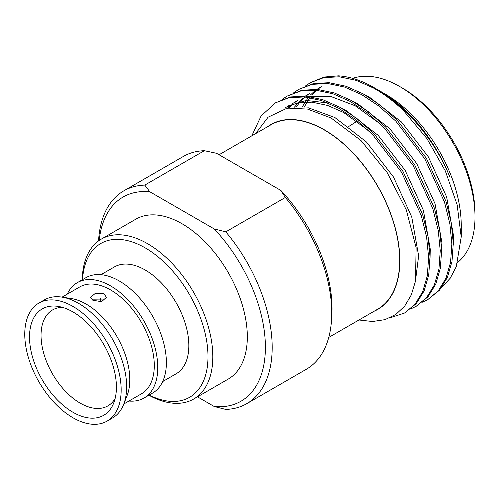 <?xml version="1.0" encoding="UTF-8"?>
<svg xmlns="http://www.w3.org/2000/svg" width="500" height="500" viewBox="0 0 500 500"><rect width="100%" height="100%" fill="white"/><g stroke="black" fill="none" stroke-linecap="round" stroke-linejoin="round"><path stroke-width="0.75" d="M92.831 300.25L90.65 297.294L95.444 293.25L103.987 293.806L106.431 297.325L101.562 301.675L92.831 300.25M104.119 299.05L93.575 299.163M72.962 311.938A61.431 35.469 -120 0 0 57.925 306.363A61.431 35.469 -120 0 0 30.2 346.231A61.431 35.469 -120 0 0 72.962 412.262A61.431 35.469 -120 0 0 113.719 403A61.431 35.469 -120 0 0 72.962 311.938M62.488 307.375A55.375 31.975 -120 0 0 52.512 309.969A55.375 31.975 -120 0 0 44.025 354.338A55.375 31.975 -120 0 0 80.2 403.137A55.375 31.975 -120 0 0 107.888 405.881A55.375 31.975 -120 0 0 115.125 398.537M107.044 421.131L112.537 417.956A68.156 39.35 -120 0 0 123.675 404.3A68.156 39.35 -120 0 0 78.463 303.275A68.156 39.35 -120 0 0 61.775 297.087A68.156 39.35 -120 0 0 44.381 299.9L38.888 303.075A68.156 39.35 -120 0 0 28.438 357.694A68.156 39.35 -120 0 0 72.962 417.756A68.156 39.35 -120 0 0 107.044 421.131A68.156 39.35 -120 0 0 117.494 366.512A68.156 39.35 -120 0 0 72.962 306.45A68.156 39.35 -120 0 0 38.888 303.075M123.675 404.3L127.1 395.556A61.706 35.625 -120 0 0 86.169 304.094A61.706 35.625 -120 0 0 71.062 298.488L61.775 297.087M128.931 401.037A66.631 38.469 -120 0 0 143.969 398.05L152.575 393.075A66.631 38.469 -120 0 0 162.787 339.681A66.631 38.469 -120 0 0 119.262 280.969A66.631 38.469 -120 0 0 85.944 277.669L77.337 282.638A66.631 38.469 -120 0 0 67.225 294.163M143.969 398.05A66.631 38.469 -120 0 0 154.181 344.656A66.631 38.469 -120 0 0 110.65 285.938A66.631 38.469 -120 0 0 77.337 282.638M162.688 381.556L176.062 373.831A61.706 35.625 -120 0 0 185.525 324.381A61.706 35.625 -120 0 0 145.213 270.006A61.706 35.625 -120 0 0 114.356 266.95L100.981 274.675M149.181 395.037A88.794 51.262 -120 0 0 207.963 354.325A88.794 51.262 -120 0 0 145.213 247.894A88.794 51.262 -120 0 0 82.55 279.625M148.875 395.213A92.338 53.312 -120 0 0 193.688 399.025A92.338 53.312 -120 0 0 207.844 325.031A92.338 53.312 -120 0 0 147.519 243.663A92.338 53.312 -120 0 0 101.35 239.088A92.338 53.312 -120 0 0 82.244 279.806M193.688 399.025L228.194 379.1A92.338 53.312 -120 0 0 242.35 305.113A92.338 53.312 -120 0 0 182.025 223.744A92.338 53.312 -120 0 0 135.856 219.169L101.35 239.088M328.744 337.431L377.612 309.219A106.525 61.5 -120 0 0 393.944 223.856A106.525 61.5 -120 0 0 324.35 129.987A106.525 61.5 -120 0 0 271.087 124.712L219.056 154.75M267.538 126.762A106.762 61.638 60 0 1 324.35 129.794A106.762 61.638 60 0 1 395.019 227.106A106.762 61.638 60 0 1 374.062 311.269M358.95 319.994L372.512 321.512L384.956 319.662L395.75 314.506L404.656 306.163L411.287 294.938L415.5 281.1L416.112 247.581L406.256 209.794L387.125 172.512L361.025 140.556L331.144 118.025L307.419 109.038L285.837 108.781L268.075 117.206L255.6 133.656M251.8 135.85L261.112 115.95L275.431 102.844L288.856 97.775L304.444 96.931L321.337 100.481L338.531 108.106L355.731 119.525L372.625 134.613L401.631 172.344L421.256 215.494L426.625 237.237L428.619 257.431L427.331 275.731L422.713 291.706L414.938 304.35L404.538 313.031L389.225 318.1M275.438 102.844L290.275 96.956L305.856 96.112L322.75 99.669L339.944 107.294L357.144 118.713L374.031 133.8L403.044 171.531L422.669 214.681L428.038 236.419L430.031 256.619L428.738 274.919L424.119 290.887L416.344 303.531L404.538 313.031M282.15 99.425L287.056 96.131L300.481 91.062L316.069 90.219L332.962 93.775L350.156 101.4L367.356 112.819L384.244 127.9L413.256 165.637L432.881 208.787L438.25 230.525L440.244 250.719L438.956 269.019L434.331 284.994L426.556 297.638L416.163 306.325L410.831 308.881M287.056 96.131L301.894 90.25L317.481 89.406L334.369 92.956L351.569 100.581L368.762 112L385.656 127.088L414.669 164.819L434.294 207.969L439.663 229.713L441.656 249.906L440.363 268.206L435.744 284.181L427.969 296.825L416.163 306.325M293.775 92.713L298.681 89.419L312.106 84.35L327.694 83.506L344.581 87.062L361.781 94.688L378.981 106.106L395.869 121.194L424.881 158.925L444.506 202.075L449.875 223.812L451.869 244.013L450.575 262.306L445.956 278.281L438.181 290.925L427.788 299.613L422.456 302.169M298.681 89.419L313.519 83.537L329.106 82.694L345.994 86.25L363.194 93.869L380.387 105.288L397.281 120.375L426.294 158.106L445.919 201.256L451.281 223L453.281 243.194L451.987 261.494L447.369 277.469L439.594 290.113L427.788 299.613M305.4 86L310.306 82.706L323.731 77.638L339.319 76.794L356.206 80.35L373.406 87.975C383.481 93.544 393.469 101.019 403.363 110.406A123.294 71.181 60 0 0 374.038 87.613A123.294 71.181 60 0 0 338.475 75.838L324.137 77.044L310.306 82.706M441.987 287.056L450.2 278.25L456.269 266.7L461.219 236.944L461.219 225.113A106.762 61.638 -120 0 0 385.725 94.362A106.762 61.638 -120 0 0 385.725 94.356L380.369 91.263A114.344 66.019 -120 0 0 378.206 90.05M374.038 87.613L375.881 88.675C406.062 105.894 434.669 140.05 449.606 176.394A114.344 66.019 -120 0 0 380.369 91.263L385.725 94.362M461.219 236.944L457.15 204.819L445.337 170.95L426.881 138.506L403.363 110.406M457.744 262.4A106.525 61.5 -120 0 0 475 216.962A106.525 61.5 -120 0 0 399.675 86.5L399.675 86.5A106.525 61.5 -120 0 0 352.719 78.356M475 216.962L475 213.744A102.581 59.225 -120 0 0 402.469 88.112L399.675 86.5L402.469 88.112M100.5 297.969A55.375 31.975 -120 0 0 100.412 301.844M123.787 404.012L141.506 393.781A61.706 35.625 -120 0 0 150.963 344.338A61.706 35.625 -120 0 0 110.65 289.962A61.706 35.625 -120 0 0 79.8 286.906L62.081 297.131M319.844 87.531L316.969 89.362M314.312 91.369L310.531 94.887M308.331 97.375L302.087 107.106M308.219 94.244L305.344 96.075M302.688 98.081L294.375 107.175M380.169 123.881L355.219 105.781L330.931 96.506L308.425 96.381M296.6 100.956L292.394 103.744M291.062 104.794L287.281 108.312M368.55 130.594L343.6 112.494L327.625 105.438L311.931 102.156L297.45 102.95L284.975 107.669M284.55 109.069L308.494 107.856L334.881 117.525L366.55 142.075L393.506 177.037L411.756 217.025L418.638 255.888L415.369 281.775M287.881 105.988L306.219 100.444L327.938 102.956M342.038 108.481L346.506 110.812L378.169 135.363L405.125 170.325L423.381 210.312L430.262 249.175L430.05 258.019M289 107.931L292.675 104.225M293.969 103.119L298.069 100.15M353.663 101.769L358.125 104.1L389.794 128.656L416.75 163.619L435.006 203.606L441.887 242.463L441.669 251.312M296.244 107.05L299.475 102.581M300.625 101.219L304.3 97.519M305.944 96.119L309.694 93.438M365.288 95.062L369.75 97.394L401.419 121.944L428.375 156.906L446.631 196.894L453.512 235.756L453.294 244.6M304.119 107.269L309.756 97.594M310.462 96.669L311.094 95.869M312.25 94.506L315.925 90.806M317.569 89.412L321.319 86.725M197.481 396.838L214.244 406.512L225.787 409.412A122.894 70.95 -120 0 0 246.731 403.681L306.288 369.3A122.894 70.95 -120 0 0 331.494 320.469L331.806 315.887A117.869 68.05 -120 0 0 280.875 190.444L285.344 197.475L225.787 231.856L214.244 228.956L149.806 191.756A117.888 68.062 -120 0 0 99.194 240.456M149.806 191.756L144.787 185.094L204.344 150.706L216.519 153.287L280.875 190.444M331.494 320.469A122.894 70.95 -120 0 0 285.344 197.475M204.344 150.706A122.894 70.95 -120 0 0 183.394 156.438L123.837 190.825A122.894 70.95 -120 0 0 98.556 240.912M246.731 403.681A122.894 70.95 -120 0 0 225.787 231.856M144.787 185.094A122.894 70.95 -120 0 0 123.837 190.825M214.244 406.512A117.888 68.062 -120 0 0 265.387 347.262A117.888 68.062 -120 0 0 214.244 228.956M348.725 126.487L357.113 121.206"/></g></svg>
